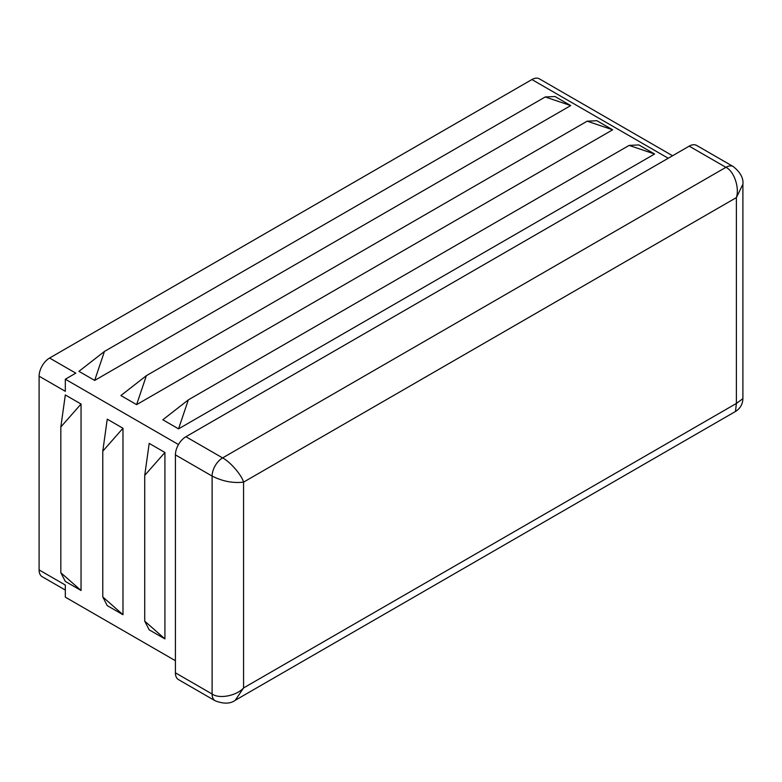<?xml version="1.0" encoding="UTF-8"?>
<svg xmlns="http://www.w3.org/2000/svg" width="782" height="782" viewBox="0 0 782 782"><rect width="100%" height="100%" fill="white"/><g stroke="black" fill="none" stroke-linecap="round" stroke-linejoin="round"><path stroke-width="1.17" d="M65.317 590.058L42.169 576.696A14.829 8.563 -60 0 1 39.1 569.912L65.317 585.044L65.317 597.155L175.412 660.712M60.83 572.717L65.317 581.407L81.045 590.488L60.83 572.717L60.83 426.982L65.317 394.949L81.045 404.03L60.83 426.982M81.045 590.488L81.045 404.03M102.774 596.94L107.251 605.63L122.979 614.711L102.774 596.94L102.774 451.194L107.251 419.172L122.979 428.253L102.774 451.194M122.979 614.711L122.979 428.253M144.719 621.152L149.196 629.842L164.924 638.923L144.719 621.152L144.719 475.407L149.196 443.384L164.924 452.465L144.719 475.407M164.924 638.923L164.924 452.465M39.1 569.912L39.1 376.191L65.317 391.323L65.317 379.211L75.795 373.161L49.589 358.029L531.916 79.549A14.829 8.563 -60 0 1 539.336 78.816L672.569 155.745M94.671 380.423L78.943 371.342L104.436 351.45L545.22 96.968L570.713 105.58L94.671 380.423L104.436 351.45M570.713 105.58L554.985 96.509L545.22 96.968M136.615 404.636L120.887 395.555L146.381 375.663L587.165 121.181L612.658 129.802L136.615 404.636L146.381 375.663M612.658 129.802L596.93 120.721L587.165 121.181M178.56 428.859L162.832 419.778L188.325 399.885L629.109 145.403L654.602 154.015L178.56 428.859L188.325 399.885M654.602 154.015L638.874 144.934L629.109 145.403M175.412 672.823L175.412 454.889A14.829 8.563 -60 0 1 185.901 436.727L222.596 457.91C230.143 461.732 241.677 475.045 243.564 482.123C233.085 483.374 222.596 481.36 212.108 476.072L212.108 694.015A14.829 8.563 120 0 0 215.177 700.799L178.482 679.607A14.829 8.563 -60 0 1 175.412 672.823L212.108 694.015C219.185 699.176 236.487 695.853 243.564 687.955L235.255 700.281L735.481 411.479L736.39 403.434L742.9 398.634C742.704 404.226 740.231 408.507 735.481 411.479M185.901 436.727L689.196 146.146A14.829 8.563 -60 0 1 696.615 145.413L733.311 166.595A14.829 8.563 120 0 0 725.901 167.328L689.196 146.146M39.1 376.191A14.829 8.563 -60 0 1 42.169 365.849A14.829 8.563 -60 0 1 49.589 358.029M65.317 379.211L178.482 444.547M733.311 166.595C740.398 172.353 743.594 178.228 742.9 184.239L736.39 197.602C739.684 187.524 733.917 170.877 725.901 167.328L222.596 457.91A14.829 8.563 120 0 0 212.108 476.072L175.412 454.889M736.39 300.513L736.39 403.434L243.564 687.955L243.564 482.123L736.39 197.602L736.39 300.513M668.229 158.247L531.916 79.549M215.177 700.799A14.829 8.563 120 0 0 215.187 700.799C223.701 704.054 230.397 703.878 235.255 700.281M742.9 184.239L742.9 398.634"/></g></svg>
